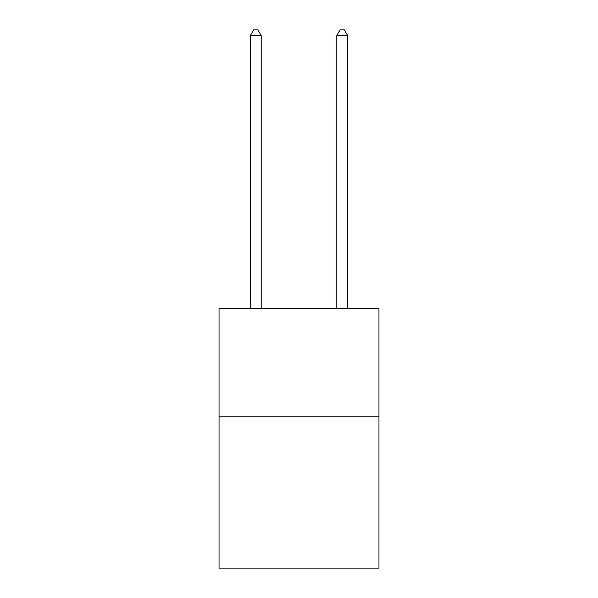 <?xml version="1.0" encoding="UTF-8"?>
<svg xmlns="http://www.w3.org/2000/svg" width="598" height="598" viewBox="0 0 598 598"><rect width="100%" height="100%" fill="white"/><g stroke="black" fill="none" stroke-linecap="round" stroke-linejoin="round"><path stroke-width="0.9" d="M378.96 416.821L378.96 568.1L219.04 568.1L219.04 308.77L378.96 308.77L378.96 416.821L219.04 416.821M261.184 308.77L261.184 35.521L250.375 35.521L250.375 308.77M250.375 35.521L253.619 29.9L257.94 29.9L261.184 35.521M347.625 308.77L347.625 35.521L336.816 35.521L336.816 308.77M336.816 35.521L340.06 29.9L344.381 29.9L347.625 35.521"/></g></svg>
